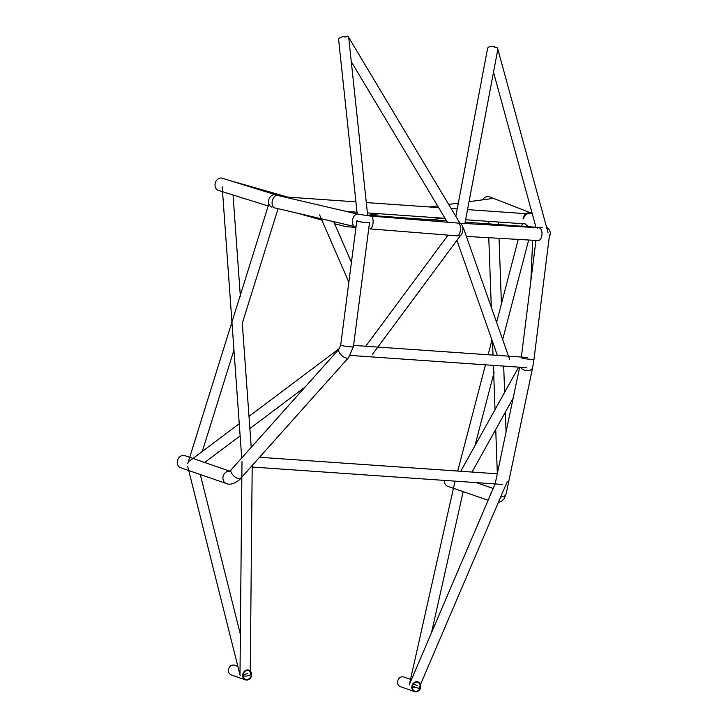 <?xml version="1.0" encoding="UTF-8"?>
<svg xmlns="http://www.w3.org/2000/svg" width="728" height="728" viewBox="0 0 728 728"><rect width="100%" height="100%" fill="white"/><g stroke="black" fill="none" stroke-linecap="round" stroke-linejoin="round"><path stroke-width="1.09" d="M370.861 216.098L458.203 223.087A6.406 2.739 94.6 0 1 460.424 229.684A6.406 2.739 94.6 0 1 457.184 235.854L369.833 228.865A6.406 2.739 -85.4 0 0 373.082 222.704A6.406 2.739 -85.4 0 0 370.861 216.098L358.021 214.187A6.406 4.068 103.1 0 0 352.607 219.492A6.406 4.068 103.1 0 0 355.109 226.654L274.847 207.926A6.406 4.068 -76.9 0 1 272.336 200.764A6.406 4.068 -76.9 0 1 277.759 195.45L222.295 178.224A6.406 5.278 107.3 0 0 215.342 182.764A6.406 5.278 107.3 0 0 218.473 190.445L268.195 205.978M482.564 199.854A6.406 5.751 -68.7 0 1 489.78 196.933L531.185 213.049A6.406 5.751 111.3 0 0 523.086 218.546M488.133 500.273L447.856 486.359A6.406 5.533 -70.9 0 1 444.335 480.398M369.524 222.477A6.406 0.637 -172.6 0 1 363.09 222.277A6.406 0.637 -172.6 0 1 356.82 220.821L340.704 345.026A6.406 0.637 -172.6 0 0 346.974 346.483A6.406 0.637 -172.6 0 0 353.408 346.674L369.524 222.477M369.014 222.404A5.888 0.582 -172.6 0 1 363.327 222.258A5.888 0.582 -172.6 0 1 357.339 220.939M229.529 471.216A6.406 5.533 109.1 0 0 228.274 471.253A6.406 5.533 109.1 0 0 222.986 477.031A6.406 5.533 109.1 0 0 226.444 483.565L180.79 467.795A6.406 5.533 -70.9 0 1 177.323 461.261A6.406 5.533 -70.9 0 1 182.61 455.482A6.406 5.533 -70.9 0 1 184.967 455.683L229.675 471.134M420.739 687.068A5.123 4.423 -70.9 0 1 414.614 691.6A5.123 4.423 -70.9 0 1 412.112 685.312A5.123 4.423 -70.9 0 1 417.963 681.918A5.123 4.423 -70.9 0 1 420.739 687.068M420.293 687.032A4.614 3.977 -70.9 0 1 414.787 691.118A4.614 3.977 -70.9 0 1 412.521 685.457A4.614 3.977 -70.9 0 1 417.79 682.4A4.614 3.977 -70.9 0 1 420.293 687.032M414.614 691.6L400.373 686.677A5.123 4.423 -70.9 0 1 397.87 680.389A5.123 4.423 -70.9 0 1 403.721 676.995L410.519 679.342M251.597 675.311A5.123 4.423 -70.9 0 1 245.472 679.843A5.123 4.423 -70.9 0 1 242.961 673.555A5.123 4.423 -70.9 0 1 248.812 670.16A5.123 4.423 -70.9 0 1 251.597 675.311M251.151 675.275A4.614 3.977 -70.9 0 1 245.636 679.361A4.614 3.977 -70.9 0 1 243.38 673.7A4.614 3.977 -70.9 0 1 248.648 670.643A4.614 3.977 -70.9 0 1 251.151 675.275M245.472 679.843L231.231 674.92A5.123 4.423 -70.9 0 1 228.719 668.632A5.123 4.423 -70.9 0 1 234.571 665.237L237.847 666.366M346.364 36.819A5.123 2.321 173.9 0 0 341.104 37.246A5.123 2.321 173.9 0 0 338.611 39.576L357.221 214.123M496.096 47.693A5.123 3.021 -169.3 0 0 490.872 46.392A5.123 3.021 -169.3 0 0 487.56 48.521L455.819 216.362M413.022 684.411A5.123 1.401 12.7 0 1 417.144 685.476M416.525 687.641A4.614 1.265 12.7 0 1 412.248 686.795M243.134 674.71L247.293 673.673M548.102 232.805L497.543 48.121A5.123 1.875 164.7 0 0 494.703 47.229M459.923 223.214L348.102 36.4A5.123 1.147 149.1 0 0 344.899 37.092M250.259 671.798L250.241 674.346A5.123 1.774 -179.5 0 1 247.584 675.875A5.123 1.774 -179.5 0 1 243.116 675.921M420.202 685.194L418.973 688.069A5.123 0.673 -156.8 0 1 416.434 687.614A5.123 0.673 -156.8 0 1 412.385 685.94M275.803 194.931A6.406 5.278 107.3 0 0 268.85 199.472A6.406 5.278 107.3 0 0 271.981 207.162M459.55 235.918A6.406 3.54 -86.7 0 0 462.881 229.247A6.406 3.54 -86.7 0 0 459.696 223.187L538.82 227.773A6.406 3.54 93.3 0 1 541.987 234.371A6.406 3.54 93.3 0 1 538.074 240.559L466.393 236.409M537.4 228.21A6.406 3.54 93.3 0 1 538.82 227.773L542.415 227.8M546.428 226.699L548.666 228.874A6.406 6.288 134.2 0 0 546.673 227.573M523.614 218.828A6.406 6.288 -45.8 0 1 532.223 213.623M527.563 225.507A6.406 6.288 -45.8 0 1 525.434 224.16L528.009 226.663M446.564 220.857L368.887 215.324A6.406 2.967 -97.7 0 0 368.195 215.242L379.297 213.75M549.513 234.953L533.997 359.195A6.406 0.655 -172.9 0 1 527.563 359.05A6.406 0.655 -172.9 0 1 521.284 357.612M520.565 367.267A6.406 4.486 11.8 0 0 527.199 370.707A6.406 4.486 11.8 0 0 532.678 367.44L533.997 359.195M498.316 502.502L501.956 500.91L504.158 498.616L506.188 493.693A6.406 4.486 -168.2 0 1 500.691 496.96M491.682 491.973A6.406 5.533 109.1 0 0 490.026 495.841M241.105 477.122A6.406 2.857 -138.2 0 1 240.741 478.305A6.406 2.857 -138.2 0 1 234.061 476.167A6.406 2.857 -138.2 0 1 231.186 469.769L338.957 349.158A6.406 2.857 41.8 0 0 341.832 355.555A6.406 2.857 41.8 0 0 348.512 357.694L353.408 346.674M226.444 483.565L226.444 483.565C231.477 486.113 239.767 480.298 240.741 478.305L348.512 357.694M231.186 469.769L229.384 471.325M358.021 214.187L277.759 195.45M356.038 226.863L355.109 226.654M548.666 228.874L550.677 232.796L549.14 237.992M531.185 213.049L532.186 213.486M491.864 198.598L469.023 201.674M458.331 203.112L448.666 204.413M437.619 205.897L429.611 206.98M442.606 218.154L430.839 219.738M367.422 215.27L368.195 215.242M334.634 223.796L345.782 226.608M229.065 180.335L287.869 197.124M297.861 213.295L321.885 220.156M535.926 240.44L521.357 357.057M506.188 493.693L532.678 367.44M495.186 483.774L519.637 367.203M476.267 482.619L493.184 488.461M338.957 349.158L340.704 345.026M348.803 38.484L367.704 215.788M497.634 50.423L464.901 223.487M526.089 213.686L467.522 209.619M457.23 208.9L451.096 208.472M438.638 207.607L366.293 202.575M355.91 201.856L283.665 196.833M525.179 223.896L465.611 219.756M445.054 218.327L367.394 212.922M357.011 212.203L346.364 211.457M431.495 632.732L463.181 491.646M409.263 684.939L454.727 482.555M240.367 634.315L200.291 474.529M240.149 675.548L187.678 466.357M472.044 472.053L513.149 398.125M460.76 471.271L518.655 367.139M204.668 462.489L240.131 435.863M249.877 428.537L305.087 387.069M189.571 461.015L239.248 423.705M248.994 416.38L339.557 348.366M345.682 226.599L355.965 227.464M465.147 222.186L535.954 227.227M493.511 72.209L536.054 227.618M319.61 214.933L348.858 282.2M333.715 221.658L351.424 262.408M532.668 240.249L530.867 280.917M527.409 357.475L353.571 345.391M526.699 367.695L350.241 355.428M448.029 235.117L365.729 346.237M460.587 235.39L372.29 354.591M456.911 240.34L497.379 355.382M463.372 227.837L509.627 359.341M351.269 61.643L447.383 222.222M506.069 431.877L505.35 412.148M504.64 392.356L503.685 366.093M501.428 303.776L499.053 238.302M498.553 224.561L498.462 222.04M497.324 473.555L495.732 429.465M495.013 409.664L493.402 365.383M493.029 355.082L492.547 341.65M491.3 307.225L488.779 237.701M488.27 223.833L488.179 221.321M474.911 445.827L494.166 372.117M502.666 339.557L528.674 240.013M454.763 482.382L455.091 481.144M457.721 471.062L485.476 364.828M488.115 354.745L491.964 339.994M496.596 322.276L518.245 239.412M521.685 226.208L522.349 223.696M202.275 451.478L233.952 350.031M242.297 323.296L278.078 208.681M187.76 463.59L268.841 203.886M222.195 186.869L241.723 457.976M233.06 195.004L240.386 296.76M242.196 321.903L251.224 447.338M241.987 461.716L239.994 674.255M252.197 465.474L250.268 671.061M495.122 483.929L409.555 684.047M507.37 481.335L420.493 684.52M497.279 473.81L259.523 457.284M502.311 484.429L252.188 467.039"/></g></svg>
